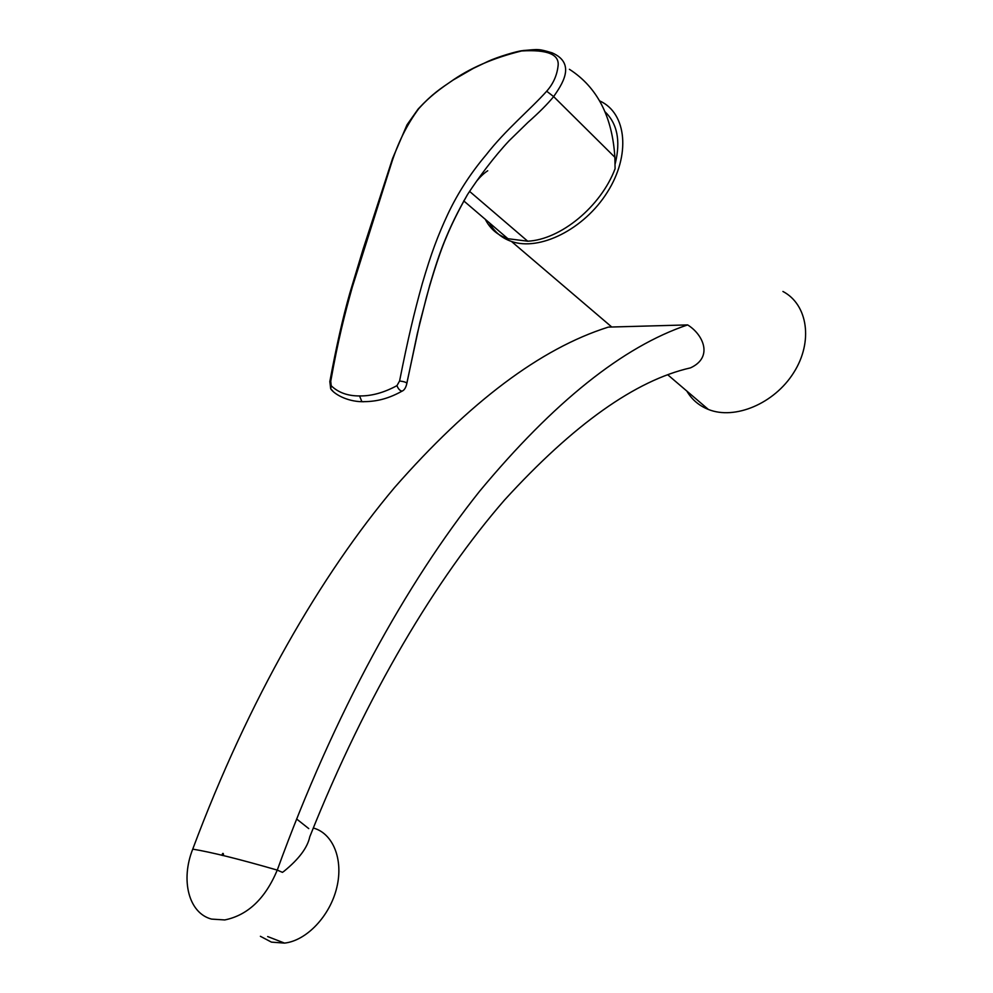 <?xml version="1.0" encoding="UTF-8"?>
<svg xmlns="http://www.w3.org/2000/svg" width="993" height="993" viewBox="0 0 993 993"><rect width="100%" height="100%" fill="white"/><g stroke="black" fill="none" stroke-linecap="round" stroke-linejoin="round"><path stroke-width="1.49" d="M599.797 100.951L600.132 101.112C626.769 113.401 630.878 155.28 607.319 192.232C584.095 229.321 539.571 251.428 511.469 241.448C501.564 237.997 494.166 231.729 489.301 222.655M782.931 291.47C807.855 304.479 813.416 341.791 793.705 372.66C774.317 403.679 734.77 420.151 708.381 409.451C699.01 405.69 691.823 399.571 686.846 391.081M608.275 327.107L687.615 324.91C703.044 334.306 713.731 357.17 690.495 367.869C635.57 380.331 573.544 424.421 504.432 500.137C436.734 578.038 366.864 693.586 309.766 836.801C307.507 847.662 298.856 859.193 283.837 871.395L282.434 872.35L277.258 870.104C334.331 712.651 406.981 582.382 479.619 491.237C553.734 402.041 623.07 346.594 687.615 324.91M192.741 849.139C180.527 879.674 188.385 913.076 211.546 919.096L224.778 919.94C247.803 915.236 265.292 898.615 277.258 870.104C239.276 859.119 211.112 852.131 192.741 849.139C248.746 699.134 321.099 574.885 394.556 487.538C469.565 401.979 540.651 348.555 607.828 327.268M260.389 936.3L271.449 942.134L284.532 943.102C306.688 940.669 330.123 915.794 336.801 887.494C343.665 859.193 332.866 833.226 313.291 828.013M604.824 111.588C617.274 123.442 620.774 140.671 615.312 163.262L615.126 163.944M406.882 382.975L419.878 322.502L429.845 284.842C435.207 266.683 439.961 252.507 444.107 242.317C450.077 227.248 457.86 211.36 467.455 194.64C478.986 176.99 494.191 156.708 509.061 140.807L528.04 122.3C539.087 112.544 547.615 103.98 553.647 96.606C561.343 85.286 577.032 63.689 552.083 52.828C537.846 48.533 538.479 49.327 523.323 50.519L521.66 50.953C547.577 49.439 559.704 54.478 558.054 66.084C556.936 75.542 553.151 83.921 546.684 91.219L553.647 96.606L614.866 157.266C612.309 116.442 597.153 87.111 569.411 69.299M485.217 219.168C490.008 228.738 497.592 235.254 507.969 238.717L527.705 241.2C560.524 239.723 600.864 206.581 615.089 168.736L614.866 157.266M363.674 401.743L361.886 401.693L359.565 395.946C371.494 396.12 383.943 392.694 396.952 385.644C398.23 388.921 399.931 390.758 402.066 391.143L402.177 391.081M396.952 385.644L399.583 380.977C404.151 381.585 406.571 382.392 406.857 383.41C405.914 387.63 404.325 390.212 402.091 391.13M399.583 380.977C408.086 338.179 414.193 312.671 422.31 283.551C431.384 252.706 437.826 235.689 447.93 213.942C457.897 192.915 470.657 173.179 486.247 154.722C505.561 129.835 530.349 109.503 546.684 91.219M359.565 395.946C347.811 395.996 338.352 392.607 331.228 385.781L330.694 388.797L332.841 391.056M331.228 385.781L330.743 381.287L329.788 381.908M330.743 381.287C338.116 339.929 344.447 315.277 352.292 287.138L390.857 165.186C397.572 143.439 406.894 124.559 418.847 108.535L417.184 110.533M418.86 108.535C425.401 101.298 433.258 93.441 450.537 81.786C469.59 68.194 493.285 57.917 521.66 50.953M223.487 854.625C223.14 850.604 220.483 857.828 223.487 854.625M469.552 191.364L527.705 241.2M511.469 241.448L611.328 326.647M668.016 375.006L708.381 409.451M284.532 943.102L267.663 936.56M487.737 170.759C484.236 172.993 480.525 176.469 476.578 181.198M402.066 391.143C386.029 400.067 373.889 401.693 361.899 401.706C347.016 401.42 334.318 394.221 330.681 388.797M467.678 194.293C458.704 210.119 451.666 224.269 446.54 236.731C441.364 248.362 433.37 271.958 426.332 297.677L417.333 333.549L406.931 383.037M522.355 50.668C517.353 51.065 497.878 56.812 488.233 61.268L473.289 68.405L453.143 80.036C439.738 89.147 432.824 93.429 418.19 108.969L407.018 124.808L392.62 158.359L362.966 249.603L349.809 293.196C342.883 317.512 336.23 346.954 329.85 381.523L330.669 388.722M507.957 238.73L463.719 200.871M308.749 828.596L296.597 818.964"/></g></svg>
